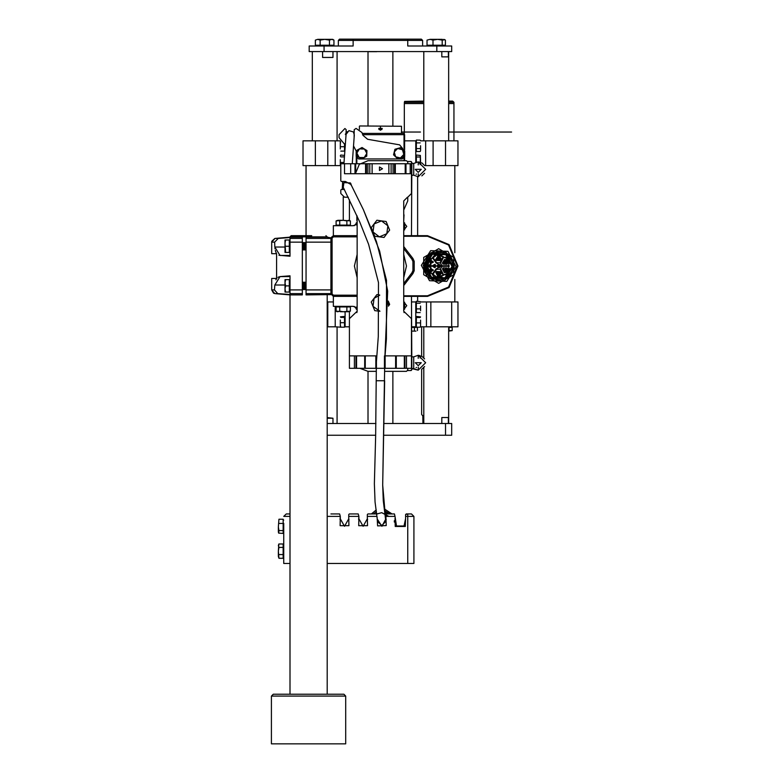 <?xml version="1.0" encoding="UTF-8"?>
<svg xmlns="http://www.w3.org/2000/svg" width="783" height="783" viewBox="0 0 783 783"><rect width="100%" height="100%" fill="white"/><g stroke="black" fill="none" stroke-linecap="round" stroke-linejoin="round"><path stroke-width="1.17" d="M348.641 311.742L350.422 311.184L343.267 311.742L348.641 311.742M339.695 306.936L339.695 311.184L343.267 311.742L336.113 311.184L337.072 311.742L336.113 311.184L336.113 306.936L350.422 306.936L350.422 311.184M337.904 220.326L336.113 220.884L343.267 220.326L337.904 220.326M343.267 197.032L343.267 220.326L350.422 220.884L348.641 220.326L350.422 220.884L350.422 225.132L336.113 225.132L336.113 220.884M406.485 371.387L384.61 371.387L406.485 371.387L407.718 370.153L407.718 368.294L407.718 370.584L411.202 370.584L411.809 369.527L411.437 296.405M411.437 365.749L411.437 355.296M411.251 370.496L411.809 368.597L413.718 368.597L413.718 356.823L411.809 356.813L411.437 358.33L411.809 356.813M411.437 235.663L411.809 162.541L411.202 161.484L407.718 161.484L407.718 163.774L407.718 161.915L406.485 160.681L368.059 160.681L359.289 164.313L355.668 173.072M411.437 172.387L411.809 163.471L411.202 161.484M413.718 175.245L418.259 176.792L413.718 175.245L411.809 175.265L411.437 176.772L411.809 175.245L413.718 175.245L413.718 163.471L411.809 163.451L411.437 164.968L411.809 163.451M359.691 125.975L401.522 126.288L359.691 125.975M378.727 128.451L382.182 128.451L378.727 128.451L380.45 130.311L380.45 126.592L380.45 130.311L382.182 128.451M382.114 128.95L378.786 128.95M381.83 129.567L379.07 129.567M315.383 140.852L315.383 165.634L302.982 165.634L302.982 140.852L335.212 140.852L335.212 165.634L340.321 165.634L340.771 166.29L340.321 164.381L340.321 165.634M335.212 140.852L339.979 140.852M335.212 165.634L327.774 165.634L327.774 140.852M335.212 306.319L335.212 326.765L340.771 327.157L340.321 324.935L340.36 326.834M327.157 301.984L333.352 301.984M335.212 326.765L327.774 326.765L327.774 301.984M451.722 301.984L457.918 301.984L457.918 326.765L451.722 326.765L451.722 301.984L420.579 301.984M451.722 326.765L420.295 326.765M411.437 326.765L415.773 326.765L415.773 301.984L416.399 301.984L411.437 301.984M445.527 165.634L445.527 140.852L457.918 140.852L457.918 165.634L425.698 165.634L425.698 140.852L420.579 140.852L420.168 140.128L420.579 140.852M415.773 162.345L415.773 140.852L416.399 140.852L404.625 140.852M425.698 165.634L424.699 165.634M425.698 140.852L433.126 140.852L433.126 165.634M340.321 311.742L344.51 311.742M340.321 320.041L340.321 324.935L340.321 320.041M340.36 316.792L344.51 316.459L344.51 327.157L340.771 327.157M420.579 320.188L420.579 325.053L420.579 320.188M420.579 326.677L420.579 325.053L420.579 326.677M420.579 306.075L420.579 310.734L420.579 306.075M420.579 145.726L420.579 150.062L420.579 145.726M420.579 150.767L420.138 151.53L420.579 150.767M340.321 148.936L340.321 144.043L340.321 148.936M340.321 141.351L340.321 144.043L340.654 141.752M340.321 159.673L340.321 164.381L340.321 159.673M340.478 155.455L340.321 155.974L340.771 155.073L344.51 155.465M420.579 162.521L420.393 155.406L420.226 162.335M404.312 133.834L404.312 103.542L423.838 103.542L404.312 103.542L423.838 103.542L404.312 103.542L404.654 101.447L423.838 101.066M453.895 140.852L453.895 103.542L448.62 103.542L453.895 103.542L448.62 103.542L453.895 103.542L453.895 102.299L448.62 102.299M448.62 101.066L452.652 101.066L453.895 102.299M452.173 330.661L449.07 330.661L449.07 327.392L452.173 327.392L452.173 330.661L448.62 331.111M415.92 331.111L411.506 331.111L415.92 331.111M423.838 423.388L423.251 423.388L423.838 423.388M423.838 420.285L422.996 420.285L422.898 423.339L422.81 415.949L421.665 414.471L422.996 415.949L422.996 420.285M333.92 40.09L332.736 39.395L317.741 39.395L320.11 40.119L324.759 39.395L329.408 40.119L331.698 39.395L333.92 40.09L333.979 45.228L315.373 45.228L315.373 40.119L317.741 39.395L315.373 40.119M442.424 39.395L430.033 39.395L433.009 40.119L437.589 39.395L442.17 40.119L444.822 39.708L445.4 40.119L445.4 45.228L427.058 45.228L427.058 40.119L430.033 39.395L427.058 40.119M444.822 39.708L443.785 39.395M451.722 51.541L436.845 51.541L436.845 45.972L451.722 45.972L451.722 51.541M324.054 45.972L324.054 51.541L309.187 51.541L309.187 45.972L353.182 45.972L353.182 40.393L338.315 40.393L338.315 45.972M338.315 40.393L339.548 39.15L421.352 39.15L422.595 40.393L353.182 40.393L353.182 39.15M445.527 435.279L445.527 423.505L451.722 423.505L451.722 435.279L383.983 435.279M327.157 293.596L327.157 694.267L343.884 694.267L273.238 694.267L271.378 696.126L271.378 743.85L345.743 743.85L345.743 696.126L271.378 696.126L273.238 694.267M327.157 236.906L325.914 235.663L327.157 236.906L289.974 236.906L291.207 235.663L311.712 235.663M278.229 238.472L289.974 237.582L289.974 238.472L302.365 238.472L302.365 237.171L289.974 237.171L275.087 238.472L278.229 238.472L274.657 242.172L271.691 242.172L275.078 238.472M357.156 236.906L333.352 236.906L332.109 238.149L327.157 237.171L306.084 237.171L306.084 242.172L306.084 238.472L330.876 238.472M330.876 293.596L306.084 293.596L306.084 294.907L330.876 294.574L330.876 238.149L333.352 235.663L357.156 235.663M274.735 293.556L271.691 289.896L274.402 289.896L277.75 293.596L275.087 293.596L289.974 294.907L302.365 294.907L302.365 293.596L289.974 293.596L289.974 694.267M271.711 241.771L271.691 253.643L276.644 253.643L276.644 278.425L271.691 278.425L271.691 289.896L273.414 293.038M285.012 285.061L274.843 285.061L280.03 276.605L289.974 275.861L289.974 292.059L285.57 292.059L285.012 288.966L285.012 292.059L285.57 292.059M285.012 282.771L285.012 288.966L285.57 285.864L285.012 282.771L285.57 279.668L285.012 279.668L285.012 282.771M302.365 288.898L302.365 282.839M303.608 288.898L304.088 289.583L304.088 282.144L303.129 289.583L302.845 282.144M304.841 288.898L305.331 289.583L305.331 282.144L304.362 289.583L304.088 282.144M306.084 288.898L305.605 289.583L305.331 282.144M285.012 249.297L285.012 252.4L285.57 252.4L285.012 243.102L285.012 249.297M285.012 240.009L285.012 243.102L285.57 240.009L285.012 240.009M302.365 249.239L302.365 243.17M303.608 249.239L304.088 249.924L304.088 242.485L303.129 249.924L302.845 242.485M304.841 249.239L305.331 249.924L305.331 242.485L304.362 249.924L304.088 242.485M306.084 249.239L305.605 249.924L305.331 242.485M330.876 513.932L339.675 513.932L330.876 513.932M289.974 516.408L283.779 516.408L286.255 513.932L289.974 513.932M406.171 513.932L411.437 513.932L413.923 516.408L405.555 516.408L405.555 514.548L407.718 513.932L407.718 563.506L327.157 563.506M377.112 517.279L377.563 525.902L386.195 525.54L385.911 516.907L385.911 518.875L381.869 526.254L377.308 519.178L381.869 526.254L385.911 518.875L385.911 514.548L386.528 513.932L394.397 513.932L386.528 513.932M339.675 513.932L340.292 516.408L327.157 516.408M340.272 518.914L344.51 526.264L348.719 518.875L348.719 516.907L348.885 525.667L340.125 525.667L340.292 516.907L340.292 518.875L344.51 526.264L348.719 518.875L348.719 514.548L349.345 513.932L358.262 513.932L349.345 513.932M358.262 513.932L358.888 516.408L348.719 516.408M367.628 519.511L367.315 518.875L363.097 526.264L358.888 518.875L363.097 526.264L367.315 518.875L367.315 516.907L367.481 525.667L358.722 525.667L358.888 516.907L358.888 518.875L363.097 526.264L367.315 518.875L367.315 514.548L367.932 513.932L376.74 513.932L367.932 513.932M394.397 513.932L395.014 516.408L385.911 516.408M413.923 516.408L411.437 513.932L413.923 516.408L413.923 563.506L407.718 563.506M289.974 563.506L283.779 563.506L283.779 554.09M405.242 173.699L405.242 163.774L411.437 163.774L411.437 173.699L393.017 173.699L393.017 163.774L395.327 163.774L395.327 173.699M344.51 163.774L355.668 163.774L355.668 173.699L344.51 173.699L344.51 163.774L340.791 163.774L340.791 180.824L341.408 181.441L345.381 181.441L351.244 184.661M365.583 163.774L366.405 163.774L366.405 173.699L365.583 173.699L365.583 163.774L355.668 163.774M366.405 163.774L393.017 163.774M405.242 163.774L395.327 163.774M366.405 173.699L393.017 173.699M365.583 173.699L355.668 173.699M404.928 368.294L404.312 368.294L404.312 355.893L404.928 355.893L404.928 368.294L406.485 368.294L406.485 355.893L411.437 355.893L411.437 318.71L403.754 311.272L403.754 200.967L407.473 197.247L407.718 198.481M396.257 368.294L395.64 368.294L395.64 355.893L396.257 355.893L396.257 368.294L404.312 368.294M385.099 368.294L384.482 368.294L384.482 355.893L385.099 355.893L385.099 368.294L395.64 368.294M376.427 355.893L376.427 368.294L375.801 368.294L375.801 355.893L376.701 355.893M365.269 368.294L364.653 368.294L364.653 355.893L365.269 355.893L365.269 368.294L375.801 368.294M356.598 368.294L355.971 368.294L355.971 355.893L356.598 355.893L356.598 368.294L364.653 368.294M354.425 368.294L349.463 368.294L349.463 355.893L354.425 355.893L354.425 368.294L355.971 368.294M411.437 355.893L411.437 368.294L406.485 368.294M356.598 355.893L364.653 355.893M396.257 355.893L404.312 355.893M283.779 523.347L283.779 563.506M278.356 531.99L278.689 533.106L278.905 530.541L278.356 526.979L278.356 531.99M278.356 526.979L278.905 519.207L278.356 526.979M278.356 556.419L278.905 558.269L278.356 550.987L278.356 556.419M283.152 547.405L278.905 547.405L278.356 550.987L278.856 544.038L283.152 543.96L283.152 558.269L278.905 558.269M278.856 544.038L278.356 545.682L278.905 547.405M412.964 258.527L414.178 261.336L412.964 258.527L414.178 261.336L412.944 261.532L411.985 259.281L412.964 258.527L403.754 246.567L404.547 247.545L403.754 248.152M333.352 236.906L333.352 225.749L353.182 225.749L357.156 224.32L353.182 225.749M403.754 283.515L411.985 272.787L412.964 273.541L414.178 270.732L412.964 273.541L414.178 270.732L414.178 261.336L414.178 270.732L412.944 270.536L412.944 261.532M332.109 238.149L332.109 293.919L330.876 294.291M332.109 293.919L333.352 295.162L333.352 296.405L330.876 293.919L333.352 296.405L357.156 296.405M412.964 273.541L404.547 284.523L403.754 283.916M403.754 295.778L427.557 295.778L427.557 296.405L403.754 296.405M427.557 295.778L448.59 287.067L457.301 266.034L448.59 245.001L427.557 236.29L427.557 235.663L449.021 244.56L457.918 266.034L449.021 287.508L427.557 296.405L449.021 287.508L457.918 266.034L449.021 244.56L427.557 235.663L403.754 235.663M404.625 149.778L404.625 134.647L403.382 133.413L362.235 133.413M423.838 102.299L404.312 102.299M423.838 422.36L422.986 422.36M289.974 293.596L289.974 289.896L302.365 289.896L302.365 293.596M302.365 238.472L302.365 242.172L289.974 242.172L289.974 256.207L278.934 255.229M330.876 242.172L306.084 242.172L306.084 289.896L330.876 289.896M376.3 380.685L384.61 380.685L382.642 484.99L383.249 500.709L385.843 521.361L381.889 525.51L377.563 521.752L375.028 501.962L374.352 483.737L375.654 436.239L376.3 368.294M376.427 368.294L384.482 368.294M376.427 361.638L378.287 336.592L378.443 282.546L368.607 244.316L359.779 222.108L343.287 187.352L342.895 184.759L343.923 182.674L350.246 182.899L350.853 183.506M423.75 265.466L425.893 273.766L438.147 280.989L449.354 276.556L453.66 266.602L450.117 256.344L439.273 251.079L428.526 255.062L423.75 265.466M438.705 283.387L453.739 274.716L453.739 257.362L438.705 248.681L423.681 257.362L423.681 274.716L438.705 283.387M421.371 265.378L429.476 280.725L446.809 281.381L456.049 266.69L447.945 251.343L430.601 250.687L421.371 265.378M424.464 265.496L432.05 253.428L446.29 253.966L452.956 266.572L445.361 278.64L431.12 278.102L424.464 265.496M424.709 265.506L432.167 253.653L446.163 254.181L452.701 266.563L445.253 278.415L431.257 277.896L424.709 265.506M425.394 265.535L432.49 254.25L445.801 254.759L452.026 266.533L444.93 277.818L431.619 277.319L425.394 265.535M426.324 265.564L435.328 254.113L449.002 259.134L448.453 273.698L434.438 277.671L426.324 265.564M448.62 132.063L511.622 132.063L448.62 132.063M385.021 355.893L386.411 338.97L386.508 280.324L376.417 241.507L363.41 209.785L379.696 251.196L387.693 291.09L384.982 355.893M289.974 236.906L291.207 235.663M352.233 163.774L354.347 134.96L353.387 131.984L348.934 130.702L346.066 134.343L343.903 163.774M423.221 265.447L431.022 252.586L446.065 252.4L454.169 265.065L454.052 268.158L445.018 280.187L430.024 278.865L423.221 265.447M436.855 258.537L439.332 257.235L439.224 260.025L436.855 258.537M439.635 266.073L438.216 266.817L438.274 265.212L439.635 266.073M435.172 266.024L433.753 266.778L433.811 265.173L435.172 266.024M430.709 265.985L429.29 266.729L429.348 265.124L430.709 265.985M432.412 261.962L430.993 262.716L431.051 261.111L432.412 261.962M432.422 270.174L431.002 270.928L431.061 269.323L432.422 270.174M437.188 273.424L439.087 272.415L439.009 274.559L437.188 273.424M443.853 269.802L445.752 268.794L445.674 270.938L443.853 269.802M443.873 262.217L445.772 261.209L445.693 263.352L443.873 262.217L445.214 261.023L445.938 263.186L443.873 262.217M437.227 258.556L439.126 257.548L439.048 259.702L437.227 258.556M437.658 273.433L438.783 274.148L438.832 272.817L437.658 273.433M444.333 269.812L445.449 270.526L445.498 269.195L444.333 269.812M444.353 262.227L445.468 262.941L445.527 261.61L444.353 262.227M437.707 258.576L438.823 259.281L438.881 257.95L437.707 258.576M439.332 266.054L438.382 266.563L438.421 265.486L439.332 266.054M434.868 266.014L433.919 266.514L433.958 265.447L434.868 266.014L434.056 266.582L433.733 265.643M430.396 265.966L429.446 266.474L429.495 265.398L430.396 265.966M432.099 261.953L431.149 262.452L431.198 261.385L432.099 261.953L430.865 262.011L432.079 261.747M432.118 270.164L431.169 270.664L431.208 269.597L432.118 270.164L430.934 269.89L431.922 270.585M395.014 516.477L396.521 525.97L404.048 525.97L405.555 518.6L405.3 526.509L395.268 526.509L395.014 518.297M382.495 168.737L379.432 166.965L379.432 170.508L382.495 168.737M385.128 514.147L385.911 514.568M394.975 518.689L396.521 525.97L404.048 525.97L405.594 518.689M384.61 368.294L382.642 484.99L385.843 521.361M363.41 209.785L350.246 182.899L363.41 209.785M345.332 134.236L347.319 131.671M403.754 254.436L406.485 266.034L403.754 277.632L406.485 266.034L403.754 254.436M357.156 277.632L354.425 266.034L357.156 254.436L354.425 266.034L357.156 277.632M430.386 273.649L427.43 265.926L430.533 258.263L431.022 259.016L435.446 256.149L434.957 255.395L441.984 255.238L441.573 256.031L445.263 257.94L445.664 257.157L449.667 263.372L448.776 263.372L448.776 268.696L449.667 268.696L445.664 274.911L445.263 274.128L441.573 276.047L441.984 276.83L434.741 276.595L435.25 275.851L430.885 272.905L430.386 273.649M432.422 257.734L436.121 263.029L441.495 266.063L436.053 268.98L432.255 274.207M439.185 272.044L439.234 274.862L436.816 273.404L439.185 272.044L437.276 272.004L440.545 271.652L441.211 273.57L438.94 276.203L437.707 276.164L435.798 272.543L436.454 271.495L440.545 271.652M443.57 269.313L446.682 270.145L443.57 269.313M445.243 260.651L446.183 263.46L443.501 262.197L445.243 260.651M439.449 266.093L437.961 265.985L439.449 266.093M434.986 266.014L434.017 266.7L433.625 265.574L434.986 266.014M430.523 265.975L429.045 266.083L430.523 265.975M432.226 261.962L430.748 262.021L432.226 261.962M432.01 270.673L430.816 269.841L432.236 270.164L432.01 270.673M411.202 370.584L411.809 368.597L418.259 370.153L425.698 362.715L418.259 355.276L413.718 356.823M418.259 176.792L425.698 169.353L418.259 161.915L425.698 169.353L418.259 176.792L425.698 169.353L418.259 161.915L413.718 163.471M403.754 309.539L406.729 305.693L403.754 301.856M403.754 230.212L406.729 226.375L403.754 222.529M346.066 134.343L348.934 130.702L353.387 131.984L348.934 130.702L346.066 134.343M418.259 370.153L425.698 362.715L418.259 355.276L425.698 362.715L418.259 370.153L413.718 368.597M342.396 188.987L342.856 185.062M342.67 181.441L342.23 189.496M404.547 284.523L403.754 285.511L404.547 284.523M453.631 267.218L453.67 265.975M443.785 275.127L440.555 268.902L442.101 266.347L449.119 266.347M449.119 265.721L442.043 265.721L440.526 263.225L443.785 256.951M443.237 256.658L439.997 262.882L436.63 262.677L432.93 257.372M432.754 274.579L436.562 269.342L439.997 269.186L443.237 275.41M443.119 267.874L447.21 268.031L447.788 269.127L447.886 269.949L445.615 272.582L444.372 272.543L442.464 268.921L443.119 267.874L447.21 268.031M447.905 262.364L447.083 264.233L443.002 264.077L442.424 262.98L444.597 259.516L445.84 259.565L447.905 262.364M440.438 260.573L436.356 260.416L435.779 259.32L437.951 255.865L439.194 255.904L441.26 258.703L441.103 259.525L440.438 260.573L436.356 260.416M440.438 266.103L439.175 267.708L437.002 266.347L437.031 265.603L439.292 264.4L440.438 266.103M435.974 266.054L434.712 267.659L432.539 266.298L432.568 265.554L434.829 264.36L435.974 266.054M431.511 266.014L430.239 267.62L428.076 266.249L428.105 265.515L430.366 264.311L431.511 266.014M433.214 261.992L430.895 263.558L430.268 263.166L430.366 260.602L431.022 260.259L433.214 261.992M430.278 271.378L430.376 268.814L431.032 268.471L433.234 270.204L430.904 271.77L430.278 271.378L430.376 268.814M438.989 274.98L438.94 276.203M441.123 272.748L438.979 275.244M436.454 271.495L437.276 272.004M436.836 273.198L435.798 272.543M437.707 276.164L436.611 273.061M443.501 269.577L442.464 268.921M444.372 272.543L443.276 269.44M445.654 271.358L445.615 272.582M447.788 269.127L445.644 271.623M444.548 260.749L444.597 259.516M442.424 262.98L444.558 260.485M444.088 263.499L443.002 264.077M447.083 264.233L443.853 263.626M446.702 262.53L447.749 263.186M445.84 259.565L446.927 262.667M440.056 258.87L441.103 259.525M439.194 255.904L440.281 259.007M437.903 257.088L437.951 255.865M435.779 259.32L437.912 256.824M437.844 266.377L437.002 266.347M439.175 267.708L437.511 266.357M439.439 266.611L439.831 267.355M439.929 264.801L439.586 266.905M438.842 265.114L439.292 264.4M437.031 265.603L439.018 264.84M433.381 266.328L432.539 266.298M434.712 267.659L433.048 266.318M434.966 266.572L435.368 267.316M435.465 264.752L435.123 266.866M434.379 265.075L434.829 264.36M432.568 265.554L434.555 264.791M431.002 264.713L430.904 267.267M429.916 265.026L430.366 264.311M428.105 265.515L430.092 264.752M428.918 266.289L428.076 266.249M430.239 267.62L428.585 266.269M431.345 262.853L430.895 263.558M433.165 262.364L431.169 263.127M432.353 261.591L433.195 261.62M431.022 260.259L432.676 261.6M430.758 261.346L430.366 260.602M430.268 263.166L430.601 261.062M431.355 271.065L430.904 271.77M433.175 270.575L431.179 271.339M432.363 269.802L433.205 269.832M431.032 268.471L432.696 269.812M438.979 275.41L437.736 275.362M439.831 272.024L440.418 273.12M436.474 272.973L437.129 271.916M443.139 269.352L443.795 268.295M445.644 271.789L444.401 271.74M446.506 268.403L447.083 269.499M444.568 260.318L445.811 260.367M443.707 263.705L443.129 262.608M447.073 262.755L446.408 263.802M440.428 259.095L439.762 260.152M437.922 256.658L439.165 256.707M437.061 260.044L436.483 258.948M437.374 266.357L437.403 265.613M439.654 267.023L438.999 267.375M439.097 264.723L439.723 265.114M432.911 266.308L432.94 265.574M435.191 266.983L434.536 267.326M434.634 264.674L435.26 265.075M430.17 264.634L430.797 265.026M428.448 266.269L428.477 265.525M430.728 266.934L430.063 267.287M431.1 263.245L430.464 262.843M432.813 261.61L432.784 262.354M430.542 260.935L431.198 260.592M431.11 271.456L430.484 271.055M432.823 269.822L432.803 270.566M430.552 269.146L431.208 268.804M359.857 368.294L368.059 371.387L376.3 371.387L368.059 371.387L368.059 423.505M357.156 307.748L353.182 306.319L333.352 306.319L333.352 296.405M403.754 210.05L407.718 200.967L407.718 197.247L411.437 193.528L411.437 173.699M406.485 160.681L368.059 160.681M339.695 311.184L337.904 311.742M346.849 306.936L346.849 311.184M343.267 311.742L341.457 311.595M343.267 220.326L346.849 220.884L348.641 220.326M339.695 225.132L339.695 220.884M346.849 225.132L346.849 220.884M420.109 164.616L420.99 162.864L420.109 164.616M420.119 162.296L418.279 161.964L418.259 164.939L418.269 161.964L420.119 162.296M421.88 162.864L424.631 165.526M424.631 173.19L421.88 175.852M420.109 357.978L420.99 356.226L420.109 357.978M420.119 355.648L418.279 355.325L418.259 358.291L418.269 355.325L420.119 355.648M421.88 356.226L424.631 358.888M424.631 366.542L421.88 369.204M415.284 362.715L421.225 362.715L418.259 365.69L415.284 362.764M411.809 368.617L411.437 367.1M411.809 362.715L411.437 359.681M416.566 367.393L416.086 367.599M418.269 367.129L418.259 370.105L418.269 367.129M415.284 169.353L421.225 169.353L418.259 172.329L415.284 169.402M411.809 175.265L411.437 173.748M411.809 169.353L411.437 166.319M416.566 174.041L416.086 174.247M418.269 173.777L418.259 176.743L418.269 173.777M354.239 306.407L357.156 309.539M357.156 222.529L354.239 225.661M357.156 216.118L357.156 311.272L349.463 318.71L349.463 355.893L349.463 311.742M349.463 220.424L349.463 199.636M356.285 309.197L356.285 307.151M356.285 224.927L356.285 222.871M356.285 163.774L356.285 157.236M404.625 157.236L404.625 160.681M404.625 222.871L404.625 229.879M404.625 302.199L404.625 309.197M401.522 126.288L401.522 133.413M404.625 134.647L403.382 133.413M315.383 165.634L327.774 165.634M345.127 143.857L345.127 147.028M327.157 326.765L327.774 326.765M345.127 311.742L345.127 326.765L349.463 326.765M445.527 140.852L433.126 140.852M345.127 311.898L344.51 311.898M344.51 322.723L340.771 322.723M344.51 317.369L340.771 317.369M420.138 327.216L416.399 327.216L416.399 316.401L420.579 316.939M416.399 322.89L420.138 322.89M416.399 317.487L420.138 317.487M420.138 312.574L416.399 312.574L416.399 301.298L420.393 301.661M416.399 308.894L420.138 308.894M416.399 303.256L420.138 303.256M420.138 151.53L416.399 151.53L416.399 140.079L420.168 140.128M416.399 148.594L420.138 148.594M416.399 142.868L420.138 142.868M344.51 143.749L344.51 151.158L340.771 151.158M344.51 146.715L340.771 146.715M344.001 162.472L340.771 162.472M344.403 156.864L340.771 156.864M416.399 162.159L416.399 155.044L420.393 155.406M416.399 157.001L420.138 157.001M411.437 327.392L417.466 327.392L417.466 330.661M414.364 327.392L414.364 330.661M448.365 417.564L441.778 417.564L448.365 417.564L448.365 423.505M441.778 51.541L441.778 56.875L448.365 56.875L448.365 51.541M441.778 423.505L441.778 417.564M441.778 56.875L448.365 56.875M329.408 45.228L329.408 40.119M320.11 45.228L320.11 40.119M442.17 45.228L442.17 40.119M433.009 45.228L433.009 40.119M376.74 51.541L368.871 51.541M376.74 51.668L368.871 51.668M324.054 51.541L436.845 51.541M407.718 39.15L407.718 45.972L436.845 45.972M422.595 40.393L422.595 45.972M375.674 435.279L327.157 435.279M445.527 423.505L384.228 423.505M375.928 423.505L327.157 423.505M322.557 51.541L322.557 57.492L332.941 57.492L332.941 51.541M327.157 418.181L332.941 418.181L327.157 417.593M332.941 418.181L332.941 423.505M322.557 57.492L332.941 57.492M356.901 215.57L356.901 217.694L357.156 216.147M356.901 220.561L356.901 217.694L357.156 219.24M403.754 216.147L403.754 219.24M403.754 220.698L403.999 214.836M357.146 311.37L356.901 312.613M403.999 312.613L403.999 311.507M330.876 237.778L333.352 235.663M276.898 278.21L275.91 279.795M275.773 251.96L276.34 253.085M274.902 248.025L274.98 248.759M306.084 238.472L306.084 237.171M277.75 293.596L289.974 294.545M306.084 294.907L306.084 289.896M274.843 285.061L274.402 289.896M302.365 242.172L302.365 289.896M289.974 255.464L280.03 255.464L274.843 247.017L274.657 242.172M275.283 250.394L275.724 251.832M289.974 276.605L280.03 276.605L277.955 277.299M289.974 242.172L289.974 238.472M289.974 279.668L289.348 279.668L289.348 292.059M289.348 285.864L285.57 285.864M289.348 279.668L285.57 279.668M289.974 240.009L289.348 240.009L289.348 252.4L285.57 252.4M289.974 252.4L289.348 252.4M289.348 246.205L285.57 246.205M289.348 240.009L285.57 240.009M386.225 519.511L385.931 518.914M339.979 519.511L340.292 516.408M349.042 519.511L348.748 518.914M358.575 519.511L358.888 516.408M405.555 518.6L405.555 516.408M283.779 548.139L283.779 529.298M345.362 143.906L344.177 143.69L339.059 137.593L339.059 134.647L344.863 128.471L346.184 129.704L345.88 136.927M353.534 145.941L356.157 151.011L356.157 156.463L358.634 158.949L361.658 158.949M354.161 137.544L354.239 129.694L356.099 128.451L361.922 132.533L362.921 135.283L367.667 139.266L399.624 144.904L404.742 151.011L404.742 156.463L402.266 158.949L361.726 158.949M348.298 197.247L344.51 197.247L340.791 193.528L340.791 190.122L341.408 189.496L344.403 189.496M406.485 355.893L404.928 355.893M355.971 355.893L354.425 355.893M375.801 355.893L365.269 355.893M395.64 355.893L385.099 355.893M350.706 173.699L350.706 163.774M410.204 163.774L410.204 173.699M373.011 231.934L374.059 223.948L381.497 220.865L376.887 220.258L371.23 227.638L374.793 236.231L379.403 236.838L373.011 231.934M386.851 233.755L379.403 236.838L384.013 237.445L386.851 233.755L389.68 230.065L387.898 225.768L386.851 233.755M387.898 225.768L381.497 220.865L386.117 221.472L387.898 225.768M379.97 311.262L373.011 306.31L374.059 298.313L379.706 295.201M388.27 301.259L388.329 304.93M379.696 294.995L376.887 294.623L371.23 302.013L374.793 310.606L379.97 311.282M388.329 306.182L389.68 304.43L388.26 301.015M356.901 153.096L359.514 148.878L364.467 149.024L362.03 147.517L356.989 150.228L356.823 155.954L359.25 157.461L356.901 153.096M364.212 157.608L359.25 157.461L361.687 158.969L366.728 156.257L366.816 153.39L364.212 157.608M366.816 153.39L364.467 149.024L366.904 150.532L366.816 153.39M397.705 148.467L402.511 149.7L403.852 154.466L404.557 151.696L400.465 147.693L394.945 149.24L394.24 152.019L397.705 148.467M395.581 156.786L394.24 152.019L393.536 154.789L397.627 158.792L400.387 158.019L395.581 156.786M400.387 158.019L403.852 154.466L403.137 157.246L400.387 158.019M278.905 519.207L283.152 519.207L283.152 533.438L278.689 533.106M283.152 530.541L278.905 530.541M283.152 523.426L278.905 523.426M283.152 554.56L278.905 554.56M343.257 187.284L343.923 182.674M350.167 182.801L350.578 183.388M394.378 520.656L394.378 522.075M371.396 513.932L376.192 509.909L371.396 513.932M384.453 508.96L391.989 513.932L384.453 508.96M385.167 514.47L385.911 514.901M357.156 255.15L357.156 276.918M403.754 276.918L403.754 255.15M333.352 295.162L357.156 295.162M411.985 272.787L412.944 270.536M411.985 259.281L403.754 248.554M427.557 236.29L403.754 236.29M356.901 158.235L356.901 163.774M356.901 222.607L356.901 224.515M356.901 307.553L356.901 309.461M403.999 309.461L403.999 301.935M403.999 230.143L403.999 222.607M403.999 160.681L403.999 158.235M403.999 148.065L403.999 134.647L362.695 134.647M430.826 326.765L430.826 301.984M426.402 326.765L426.402 301.984M285.012 247.017L274.843 247.017M377.024 516.408L367.315 516.408M388.818 173.699L388.818 163.774M372.091 173.699L372.091 163.774M394.505 173.699L394.505 163.774M391.128 173.699L391.128 163.774M369.782 173.699L369.782 163.774M367.883 173.699L367.883 163.774M405.946 163.774L405.946 173.699M354.953 173.699L354.953 163.774M373.491 513.932L376.437 511.612M384.698 510.712L389.895 513.932M384.913 512.336L387.742 513.932M375.644 513.932L376.652 513.217M377.054 513.961L381.693 512.63L388.887 516.408M337.072 306.319L337.072 306.936M349.463 306.319L349.463 306.936M349.463 225.749L349.463 225.132M337.072 225.749L337.072 225.132M359.377 126.288L359.377 129.401M401.522 132.063L420.422 132.063L401.522 132.063M345.127 316.851L344.51 316.851M345.127 326.765L344.51 326.765M415.773 326.765L416.399 326.765M415.773 316.851L416.399 316.851M415.773 311.898L416.399 311.898M415.773 150.767L416.399 150.767M415.773 155.719L416.399 155.719M417.633 176.772L417.633 235.663M417.633 296.405L417.633 301.298M454.825 165.634L454.825 252.674M454.825 279.394L454.825 301.984M306.084 165.634L306.084 235.663M451.409 326.765L451.409 327.392M423.838 51.541L423.838 140.852M423.838 326.765L423.838 357.792M423.838 367.628L423.838 423.505M448.62 51.541L448.62 140.852M448.62 326.765L448.62 423.505M421.665 326.765L421.665 356.108M421.665 369.322L421.665 414.471M332.736 45.972L332.736 45.228M316.616 45.972L316.616 45.228M444.284 45.972L444.284 45.228M428.174 45.972L428.174 45.228M368.059 51.541L368.059 125.975M392.851 51.541L392.851 125.975M392.851 371.387L392.851 423.505M312.28 51.541L312.28 140.852M337.072 51.541L337.072 140.852M337.072 326.765L337.072 423.505M345.743 696.126L343.884 694.267L345.743 696.126M274.745 238.512L271.809 241.252M273.531 293.106L274.226 293.419M303.608 282.839L303.129 282.144M304.841 282.839L304.362 282.144M306.084 282.839L305.605 282.144M303.608 243.17L303.129 242.485M304.841 243.17L304.362 242.485M306.084 243.17L305.605 242.485M283.779 520.127L283.152 520.127M283.779 532.518L283.152 532.518M283.779 544.919L283.152 544.919M283.779 557.31L283.152 557.31M351.048 184.602L351.136 185.268"/></g></svg>
